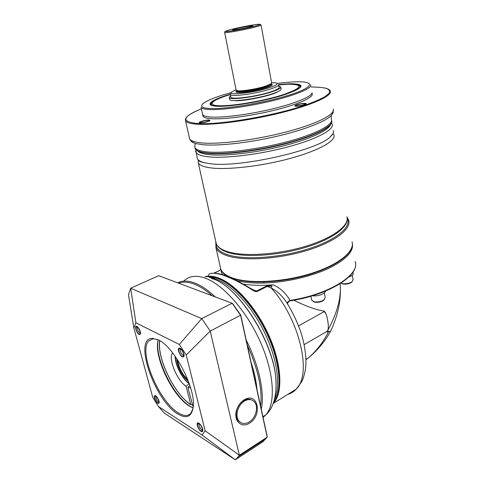<?xml version="1.0" encoding="UTF-8"?>
<svg xmlns="http://www.w3.org/2000/svg" width="484" height="484" viewBox="0 0 484 484"><rect width="100%" height="100%" fill="white"/><g stroke="black" fill="none" stroke-linecap="round" stroke-linejoin="round"><path stroke-width="0.73" d="M203.032 116.269L201.114 107.381C201.955 108.7 205.228 109.438 210.945 109.59C205.228 109.438 201.955 108.7 201.114 107.381L202.681 114.654L203.371 115.349C204.805 116.348 207.86 116.934 212.536 117.116C225.55 117.63 251.426 114.097 273.883 108.561C296.377 103.038 311.732 96.491 312.023 92.849M209.203 119.984L209.996 120.649C207.352 121.992 204.054 122.761 200.092 122.954L199.717 122.924C196.486 122.573 205.646 119.748 209.203 119.984M296.722 104.75C300.691 103.334 307.957 102.814 306.015 104.096L304.406 104.834C300.866 105.893 297.872 106.347 295.428 106.184C294.32 105.935 294.75 105.458 296.722 104.75M203.546 122.404L206.081 121.865M299.112 105.772L302.204 105.191M200.509 122.821C203.141 123.021 210.401 121.073 209.693 120.359L208.792 120.123C206.136 119.935 198.96 121.865 199.65 122.579L200.509 122.821M201.205 122.591C204.133 122.791 211.393 120.413 208.108 120.341C205.204 120.159 197.998 122.494 201.205 122.591M296.656 106.111C299.681 106.214 306.372 104.49 305.743 103.77L304.394 103.479C299.554 103.854 296.535 104.635 295.349 105.821L296.656 106.111M297.303 105.893C300.903 105.99 307.685 103.667 303.758 103.697C300.189 103.606 293.443 105.893 297.303 105.893M197.03 157.203L197.375 158.746C198.24 160.47 200.733 161.813 204.841 162.775L209.366 163.556C237.644 168.329 317.837 150.463 330.342 136.79C332.95 134.431 333.906 132.374 333.198 130.619M198.24 159.877L198.289 162.86C199.468 165.219 203.468 166.877 210.292 167.833C226.972 170.162 261.457 166.272 290.2 158.431C319.01 150.603 336.416 140.572 333.863 134.782L333.016 133.487M236.041 89.782L231.945 91.785C225.538 95.856 252.702 93.116 268.838 87.87C276.896 85.202 279.068 83.514 275.354 82.794L271.591 82.673M230.965 93.279L230.293 94.549C230.777 97.121 255.752 93.823 269.933 89.195C276.17 87.18 279.074 85.626 278.651 84.537L289.837 83.744C306.088 83.883 304.605 87.453 285.385 94.447C265.94 100.847 233.022 106.631 218.532 106.292C202.863 106.135 210.098 100.055 230.221 94.211M230.759 96.879L230.832 97.236C231.328 99.861 256.284 96.612 270.441 91.954C276.666 89.921 279.564 88.348 279.135 87.229L278.711 84.869M230.541 95.778L229.228 97.58C229.743 100.388 256.399 96.921 271.506 91.942C278.131 89.776 281.216 88.1 280.756 86.914L278.935 86.116M229.543 99.141L229.622 99.529C230.148 102.384 256.786 98.954 271.875 93.95C278.494 91.772 281.567 90.078 281.101 88.868L280.817 87.277M274.737 92.97L270.187 94.628C260.525 97.792 244.16 100.672 236.906 100.509M278.3 91.488C273.085 95.179 246.64 100.981 236.162 100.72L233.082 100.503M219.058 98.506C210.691 102.184 211.199 103.806 211.508 105.004L211.357 104.526M300.147 86.993L300.038 86.666C299.965 85.995 298.906 85.365 296.867 84.791M236.597 90.895L236.646 91.143C237.027 92.952 254.917 90.562 265.129 87.271C269.667 85.819 271.784 84.706 271.488 83.926L271.415 83.538L270.84 84.18L265.008 86.606C256.568 89.298 241.946 91.657 237.91 91.004L236.083 89.988M236.543 90.52L237.91 91.004M261.088 25.083L271.633 82.879L271.101 83.805L265.153 86.267C256.556 89.008 241.649 91.415 237.547 90.75M236.561 28.641C243.204 26.953 254.348 25.071 252.684 25.93L248.933 27.08C241.746 28.768 236.416 29.748 232.949 30.014C231.969 29.954 233.179 29.494 236.561 28.641M305.942 359.715L308.308 357.906C316.476 351.021 323.324 342.127 328.854 331.213L327.172 332.097L327.172 331.25C328.467 329.955 328.666 326.494 327.783 320.856C326.779 314.83 325.423 311.823 323.729 311.841L298.561 325.932M327.172 332.097L328.104 329.779C328.6 327.002 328.279 322.967 327.148 317.661C326.186 313.529 324.945 311.279 323.421 310.909C316.01 309.839 306.136 306.287 293.8 300.243M327.172 331.25L304.158 344.638M328.104 329.779C337.475 312.319 341.48 296.964 340.113 283.727M289.68 300.951L290.055 300.401C288.113 301.399 287.145 302.367 287.145 303.305M287.272 303.529C282.783 296.299 277.417 291.126 271.161 287.998L267.216 286.413L272.026 285.983L271.161 287.998C299.602 319.101 312.368 374.326 296.16 389.19L273.508 403.263C283.158 392.615 281.863 364.512 269.043 335.829C256.272 307.134 234.323 283.098 217.498 277.61C212.845 276.068 208.689 275.729 205.022 276.594M220.637 269.158L219.494 270.641L213.686 273.23M287.587 304.043C287.351 303.305 287.986 302.3 289.486 301.042L290.055 300.879C329.102 295.028 360.386 275.112 355.159 261.517C360.429 274.47 329.253 294.532 290.055 300.401C285.687 292.977 280.061 287.786 273.182 284.822L268.765 285.13C259.243 285.639 250.809 285.306 243.476 284.12M220.928 270.151L221.478 272.474L222.743 274.767M225.272 275.602L221.013 270.374L220.504 268.414M352.37 243.591C353.864 251.662 345.649 260.065 327.716 268.814C310.129 276.866 284.997 282.487 263.786 283.067C253.186 283.328 244.232 282.523 236.918 280.659M208.338 275.275C209.499 272.607 214.333 272.54 222.846 275.075C232.157 278.367 242.236 283.485 253.084 290.442L253.755 290.182L256.659 290.975L266.726 285.905L272.486 284.882M273.115 403.698L273.508 403.263M253.084 290.442C254.82 291.519 256.217 291.846 257.282 291.422L267.216 286.413L266.587 285.971M266.726 285.905L272.026 285.983M275.832 399.064C282.88 385.827 279.425 358.045 266.46 331.395C253.513 304.732 233.119 283.249 217.304 278.028L209.348 276.546M340.119 283.721C341.408 299.427 338.122 315.507 330.257 331.964L328.854 331.213M159.702 340.663L159.599 340.845C156.907 358.517 174.482 394.418 190.841 404.763L186.098 386.317C176.896 380.484 167.851 358.099 172.637 352.884M189.952 385.639L187.871 387.339L192.862 405.985M175.202 356.309C174.815 364.494 182.377 379.299 189.262 383.751L186.098 386.317M190.666 387.956L187.871 387.339M192.196 404.449L190.847 404.763M256.95 389.396C256.284 381.18 254.33 372.232 251.099 362.552M197.532 290.267L192.348 288.319M266.037 438.673L238.303 456.727L239.374 455.232L267.198 437.137L267.228 436.538L240.754 315.132L232.562 303.492L232.151 303.262L201.737 318.593L179.322 344.469L186.231 354.978L210.225 331.08L201.737 318.593L130.668 288.228L135.919 322.81L133.905 328.122L152.678 397.176L158.546 406.578L164.118 412.967L235.266 459.8L262.782 441.862L267.198 437.137L240.621 315.296L232.151 303.262L158.691 275.686L130.668 288.228L128.454 294.762L133.905 328.122M238.303 456.727L235.266 459.8L202.094 434.995L205.137 430.778L239.374 455.232L210.225 331.08L240.754 315.132M202.094 434.995L158.546 406.578M179.322 344.469L135.919 322.81M186.231 354.978L205.137 430.778M177.725 413.893C154.608 400.329 133.173 338.57 152.097 338.34L158.395 339.937C174.585 346.871 196.873 390.388 193.062 408.163C191.198 417.069 186.086 418.981 177.725 413.893M159.03 401.054L159.212 402.918C157.947 404.261 156.392 402.682 154.547 398.187C154.154 396.596 154.293 395.724 154.971 395.573C156.544 396.003 157.899 397.83 159.03 401.054M198.997 423.216C201.429 425.327 202.717 427.838 202.863 430.748C202.669 431.758 202.064 431.964 201.042 431.347C198.361 429.78 195.845 422.907 197.95 422.883L198.997 423.216M178.578 351.281C178.136 349.321 178.384 348.244 179.316 348.05C181.204 348.492 182.74 350.483 183.92 354.028L184.095 356.145C182.547 358.112 180.707 356.49 178.578 351.281M139.204 334.535C136.803 333.464 134.346 326.204 136.415 326.289L137.014 326.44C139.307 328.358 140.487 330.832 140.554 333.875L139.204 334.535M193.013 408.46L190.944 413.124C188.034 416.415 183.793 416.307 178.221 412.804C158.685 401.266 138.115 351.39 148.733 340.93L153.125 338.758L157.724 339.611M193.092 407.964L189.619 406.227C172.806 396.571 154.069 357.736 157.923 340.887L158.159 339.816M193.098 407.933L190.454 406.536C173.296 396.686 154.227 357.162 158.159 339.968L158.183 339.829M240.397 422.363L238.509 420.977C235.938 417.94 235.472 413.899 237.124 408.847C238.37 405.562 240.288 402.978 242.871 401.097L243.652 400.589C246.767 398.816 249.581 398.665 252.079 400.147M249.484 423.131C241.044 428.945 232.641 419.822 236.936 409.059C238.328 405.392 240.469 402.506 243.355 400.407L244.226 399.838C257.754 391.205 262.969 415.363 249.484 423.131M158.982 402.125C157.802 401.69 156.816 400.322 156.029 398.029L155.993 396.317M202.584 430.004L201.755 429.75C199.571 427.662 198.67 425.624 199.057 423.621M183.817 355.534C182.383 355.329 181.204 353.846 180.266 351.088L180.435 348.831M140.33 333.173L139.9 333.053C137.886 331.165 137.069 329.174 137.444 327.069M158.788 400.897C157.482 397.449 156.157 395.882 154.813 396.19L154.789 398.338C156.084 401.768 157.409 403.335 158.758 403.027L158.788 400.897M202.415 428.824C200.933 424.922 199.366 423.185 197.726 423.603L197.647 425.769C199.124 429.653 200.685 431.389 202.33 430.978L202.415 428.824M183.63 353.877C182.19 349.974 180.641 348.286 178.989 348.819L178.862 351.426C180.296 355.316 181.845 356.998 183.503 356.472L183.63 353.877M140.112 331.522C138.841 328.079 137.529 326.549 136.185 326.942L136.131 329.477C137.395 332.907 138.702 334.432 140.058 334.045L140.112 331.522M239.35 421.467C242.073 424.014 245.364 424.172 249.218 421.951C256.133 417.934 258.97 405.907 254.046 401.484C251.42 399.125 248.238 398.979 244.499 401.048C237.59 404.872 234.546 416.936 239.35 421.467L238.509 420.977M239.163 421.358L238.787 421.255M353.017 272.008L351.366 274.277M353.024 272.099L353.205 273.23C353.423 274.609 351.995 275.844 348.922 276.933M352.316 275.184L353.066 279.837L351.947 281.815L351.221 282.269C348.208 283.691 345.122 284.114 341.976 283.539L340.96 283.182M341.172 283.273L342.624 283.945C345.401 284.453 348.117 284.084 350.773 282.825L351.947 281.815M352.237 281.591L351.408 282.426M323.427 291.979L317.492 294.151M325.309 291.223C325.526 293.812 317.522 296.668 312.555 295.742M324.377 292.905L325.2 297.593L323.941 299.868L323.137 300.376C320.202 301.798 317.177 302.264 314.074 301.774L311.563 299.905M313.057 301.471L314.721 302.161C317.456 302.597 320.118 302.185 322.701 300.933L323.941 299.868M324.328 299.56L323.415 300.485M295.942 81.814C290.563 81.971 284.283 82.51 277.09 83.448C284.283 82.51 290.563 81.971 295.942 81.814C314.733 81.197 314.648 86.757 291.265 94.41C268.118 102.082 228.46 109.027 211.454 108.531C228.46 109.027 268.118 102.082 291.265 94.41C314.648 86.757 314.733 81.197 295.942 81.814M231.255 92.607C204.091 99.819 191.495 108.234 211.454 108.531C191.495 108.234 204.091 99.819 231.255 92.607M210.945 109.59C224.467 109.935 252.013 105.935 275.051 100.115C298.138 94.295 312.501 87.816 310.668 84.694C312.501 87.816 298.138 94.295 275.051 100.115C252.013 105.935 224.467 109.935 210.945 109.59M202.832 115.343C202.639 117.316 205.99 118.459 212.887 118.786C226.663 119.385 254.917 115.361 278.046 109.317C301.242 103.28 314.884 96.504 311.908 93.303M311.049 86.999C317.613 87.029 322.755 87.501 326.476 88.415C329.247 89.582 330.155 91.167 329.211 93.164L325.018 96.637C320.372 99.25 313.904 102.039 305.622 104.998C274.525 115.737 220.25 124.981 198.144 123.595C180.762 121.853 181.857 116.928 201.429 108.833C189.649 113.492 184.374 117.521 185.608 120.921C186.703 122.73 190.775 123.837 197.835 124.237C215.205 125.217 251.976 120.207 282.892 112.312C313.88 104.423 332.75 95.427 330.288 90.962C329.622 89.57 327.704 88.554 324.534 87.913M189.298 137.408L189.613 138.829C190.763 140.911 194.871 142.284 201.925 142.937C219.294 144.553 255.812 139.955 286.419 131.914C317.099 123.892 335.696 114.248 333.143 109.106M190.569 140.36C191.15 141.685 192.898 142.756 195.814 143.566L202.911 144.734C218.109 146.15 247.711 142.974 275.565 136.597C303.432 130.22 325.55 121.605 331.256 115.519L332.853 113.081M194.822 144.958L194.883 147.523L194.81 145.079L195.814 143.566C192.608 142.477 190.539 140.898 189.613 138.829L185.608 120.921M331.601 120.443C333.918 125.755 316.203 135.302 287.2 142.992C258.262 150.699 223.717 154.862 207.073 153.005C200.243 152.242 196.262 150.784 195.125 148.624L194.883 147.523C196.014 149.665 199.995 151.111 206.825 151.861C223.511 153.682 258.202 149.471 287.193 141.739C316.252 134.026 333.881 124.503 331.395 119.252L331.256 115.519C332.835 113.716 333.536 111.895 333.349 110.049M330.511 124.358C326.573 130.353 306.051 139.041 279.026 145.46C252.025 151.885 222.61 154.995 207.588 153.349M215.767 241.486L216.275 243.773C217.673 247.233 221.775 249.962 228.575 251.958C245.194 256.816 278.572 254.554 306.015 246.162C333.518 237.807 349.793 225.223 346.871 216.723M195.609 151.165L195.929 152.23C197.073 154.438 201.06 155.951 207.89 156.762C224.576 158.74 259.2 154.632 288.113 146.864C317.099 139.114 334.662 129.434 332.151 124.019L331.534 122.845M197.551 150.875C199.063 152.702 202.844 153.96 208.894 154.644C224.219 156.368 254.741 153.005 281.906 146.265C309.107 139.531 328.448 130.632 330.288 124.872M236.597 91.022C231.727 94.205 253.041 92.02 265.674 87.925C271.506 86.025 273.46 84.73 271.53 84.041M278.681 84.609L289.505 83.853C305.573 83.992 304.097 87.525 285.07 94.453C265.819 100.781 233.27 106.504 218.919 106.171C203.474 106.02 210.461 100.061 230.215 94.289M278.711 84.863L288.325 84.222C303.777 84.373 302.318 87.785 283.957 94.459C265.413 100.551 234.129 106.05 220.262 105.748C205.585 105.615 211.762 100.043 230.287 94.537M224.643 32.428L224.673 32.519C224.842 33.329 243.416 30.075 254.221 27.31C259.013 26.088 261.293 25.307 261.07 24.98L260.114 24.351M253.531 26.499C261.1 24.502 262.013 23.831 256.272 24.472C249.03 25.513 241.014 27.08 232.235 29.185C224.564 31.164 223.396 31.884 228.726 31.351C234.28 30.674 246.126 28.362 253.531 26.499M220.135 266.436L220.698 268.965C222.186 272.807 226.367 275.892 233.246 278.227C250.095 283.933 283.733 282.13 311.279 273.436C338.891 264.772 355.105 251.214 352.031 241.77M215.822 242.061L215.955 247.675C217.383 251.232 221.545 254.052 228.43 256.121C245.303 261.191 279.244 258.976 307.134 250.409C335.091 241.879 351.602 228.962 348.619 220.196L346.998 217.171M216.058 243.168C215.519 248.31 219.803 252.279 228.902 255.086C246.041 260.211 280.956 257.682 308.828 248.734C336.785 239.816 351.971 226.687 347.167 218.254M323.729 311.841L323.421 310.909M287.798 394.387C291.011 393.498 293.8 391.768 296.16 389.19L301.605 381.894C303.438 378.633 305.743 370.671 305.906 363.859C306.342 357.017 304.539 342.666 300.352 330.808C296.976 321.382 292.638 312.319 287.327 303.619M233.802 279.153L233.972 278.772M263.786 283.067L263.901 282.021M219.367 270.701L213.952 273.236M257.282 291.422L253.102 289.771M222.846 275.075L228.496 276.83L237.771 281.089L253.628 290.104M188.379 381.144C182.777 377.193 176.781 365.511 176.787 358.602M175.48 356.702C175.154 364.694 182.504 379.026 189.177 383.34M187.889 379.873C182.208 374.332 178.753 367.61 177.525 359.721M192.487 405.586L193.291 406.015M159.805 340.724C156.689 357.67 174.337 394.285 190.714 404.515M178.729 283.207C182.898 281.591 187.871 281.815 193.642 283.872C199.444 285.996 205.639 289.964 212.228 295.784M247.294 345.11C258.117 369.104 262.546 389.432 260.592 406.088M177.646 282.801C182.111 280.502 187.611 280.502 194.138 282.795C200.715 285.185 207.751 289.892 215.241 296.916M263.072 417.462L265.879 414.83C275.983 403.444 274.259 372.868 260.168 341.498C246.132 310.111 222.41 283.872 204.569 277.913C195.736 275.033 188.808 276.074 183.787 281.041M276.007 385.022L276.019 385.464C276.025 399.385 271.863 409.585 265.879 414.83L262.903 416.694M246.199 340.083C259.128 365.626 264.875 393.153 261.281 409.24M276.019 385.464C277.399 347.621 238.89 285.397 211.381 278.27M211.792 278.542C238.558 285.572 276.098 345.044 275.971 382.965M209.348 277.362L215.156 278.717C230.91 283.969 251.256 305.374 264.294 332.024C277.356 358.656 281.071 386.553 274.283 400.08M205.682 276.721C208.961 276.267 212.597 276.703 216.59 278.04C233.155 283.479 254.729 306.898 267.585 335.14C280.49 363.363 282.396 391.483 273.424 402.851M153.089 338.328L153.077 338.758L148.733 340.93M331.776 121.236C332.447 127.207 313.886 136.47 285.36 143.893C256.865 151.292 223.65 155.195 207.297 153.331C200.4 152.551 196.341 150.978 195.125 148.624M209.711 120.455L209.784 120.794M199.65 122.579L199.723 122.924M305.761 103.86L305.821 104.223M295.349 105.821L295.409 106.184M347.167 218.236C348.184 227.922 330.814 239.955 304.019 247.844C277.199 255.703 245.515 257.7 229.095 252.787C222.102 250.694 217.83 247.687 216.275 243.773L198.289 162.86M197.375 158.746L195.687 149.447M330.342 136.79L332.847 133.82M204.841 162.775C200.352 161.898 198.186 160.966 198.343 159.98M230.832 97.236L230.293 94.549M229.228 97.58L229.622 99.529M300.038 86.666C300.449 87.658 298.434 89.147 294 91.131M236.634 91.059L236.525 90.514M232.108 29.234C222.701 31.569 224.848 32.228 224.673 32.519L236.131 90.23M270.84 84.18L271.101 83.805M215.955 247.675L220.698 268.965C222.253 273.012 226.512 276.225 233.482 278.615C249.98 284.241 282.033 282.735 309.082 274.616C336.144 266.502 353.477 253.495 352.352 243.44M308.308 357.9L305.93 359.322M221.013 270.374L221.478 272.474M219.917 270.205L219.155 270.677M214.654 273.266C216.402 273.157 220.934 274.198 221.037 274.277L223.348 274.954M330.251 331.964C324.31 342.249 316.996 350.9 308.308 357.906M189.226 383.473C182.474 379.045 175.129 364.773 175.389 356.575M192.632 405.858L193.279 406.203M207.412 276.564L216.85 277.979M217.171 278.088C233.808 283.612 255.249 306.947 268.021 335.067C280.762 363.169 282.825 391.126 273.406 402.906M153.125 338.758L152.097 338.34M157.923 340.887L158.159 339.968M152.944 338.322L152.938 338.679M242.871 401.097L243.355 400.407M155.86 395.894L154.971 395.573M199.099 423.288L197.95 422.883M180.677 348.607L179.316 348.05M137.444 326.712L136.415 326.289M155.624 395.749L154.813 396.19M159.236 402.761L158.758 403.027M202.875 430.645L202.33 430.978M184.095 356.157L183.503 356.472M137.117 326.494L136.185 326.942M140.566 333.791L140.058 334.045M342.624 283.945L341.976 283.539M310.891 296.238L311.617 300.213M314.721 302.161L314.074 301.774"/></g></svg>
